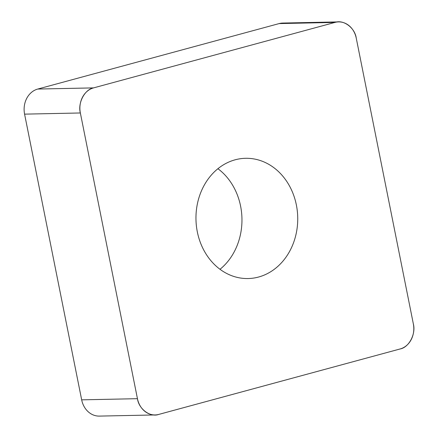 <?xml version="1.0" encoding="UTF-8"?>
<svg xmlns="http://www.w3.org/2000/svg" width="438" height="438" viewBox="0 0 438 438"><rect width="100%" height="100%" fill="white"/><g stroke="black" fill="none" stroke-linecap="round" stroke-linejoin="round"><path stroke-width="0.66" d="M220.007 269.288A60.137 50.885 88.8 0 0 217.916 168.712M155.123 414.945L99.349 416.1A20.936 17.717 -91.2 0 1 81.671 399.845L24.583 114.137A20.936 17.717 -91.2 0 1 37.75 89.051L279.154 23.581A20.936 17.717 -91.2 0 1 282.8 23.055L338.574 21.9A20.936 17.717 88.8 0 0 334.928 22.426L93.524 87.896A20.936 17.717 88.8 0 0 80.357 112.977L137.45 398.684A20.936 17.717 88.8 0 0 155.123 414.945A20.936 17.717 88.8 0 0 158.77 414.419L400.173 348.949A20.936 17.717 88.8 0 0 413.341 323.863L356.253 38.155A20.936 17.717 88.8 0 0 338.574 21.9M220.111 269.365A60.137 50.885 88.8 0 0 248.1 278.546A60.137 50.885 88.8 0 0 297.725 217.363A60.137 50.885 88.8 0 0 245.603 158.299A60.137 50.885 88.8 0 0 197.724 202.307A60.137 50.885 88.8 0 0 220.111 269.365M400.108 348.966C408.966 347.471 416.105 333.865 413.324 323.786L356.269 38.237C354.944 27.758 343.376 19.228 334.862 22.442L93.59 87.879C84.731 89.368 77.592 102.979 80.373 113.059L137.433 398.607C138.758 409.081 150.322 417.617 158.835 414.397L400.108 348.966M334.928 22.426L279.154 23.581M37.75 89.051L93.524 87.896M81.671 399.845L137.45 398.684M80.357 112.977L24.583 114.137"/></g></svg>
